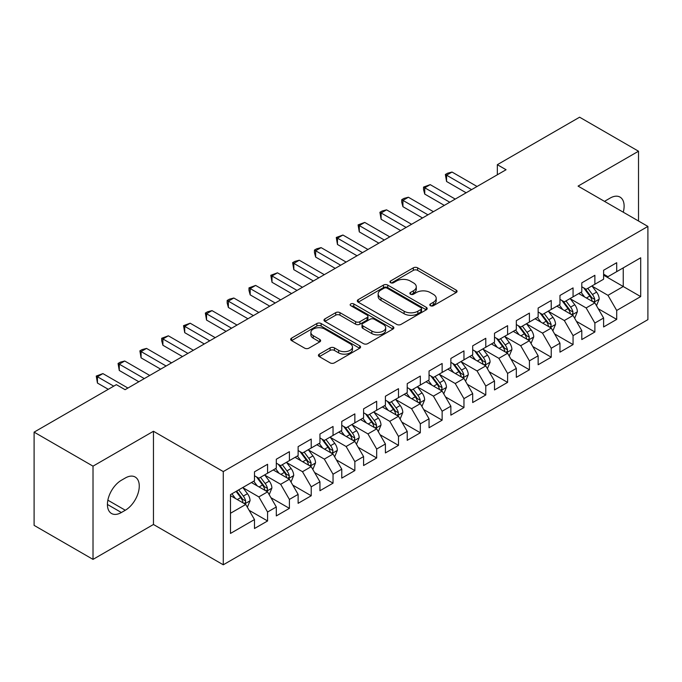 <?xml version="1.0" encoding="UTF-8"?>
<svg xmlns="http://www.w3.org/2000/svg" width="682" height="682" viewBox="0 0 682 682"><rect width="100%" height="100%" fill="white"/><g stroke="black" fill="none" stroke-linecap="round" stroke-linejoin="round"><path stroke-width="1.02" d="M430.419 305.698A2.123 1.228 0 0 0 433.411 305.698L456.173 292.561A3.026 1.748 0 0 0 457.059 291.325A3.026 1.748 0 0 0 456.173 290.089L417.614 267.83A3.026 1.748 0 0 0 413.335 267.83L390.581 280.967A2.123 1.228 0 0 0 389.959 281.837A2.123 1.228 0 0 0 390.581 282.698A2.123 1.228 0 0 0 393.574 282.698L396.523 281.001A9.693 5.592 0 0 1 410.232 281.001L413.437 282.851A9.693 5.592 0 0 1 416.276 286.815A9.693 5.592 0 0 1 413.437 290.771L410.496 292.467A2.123 1.228 0 0 0 409.873 293.337A2.123 1.228 0 0 0 410.496 294.198A2.123 1.228 0 0 0 413.497 294.198L416.438 292.501A9.693 5.592 0 0 1 430.146 292.501L433.36 294.351A9.693 5.592 0 0 1 436.199 298.307A9.693 5.592 0 0 1 433.36 302.271L430.419 303.967A2.123 1.228 0 0 0 429.796 304.837A2.123 1.228 0 0 0 430.419 305.698L430.419 303.967M319.312 354.137A3.026 1.748 0 0 0 318.426 355.382A3.026 1.748 0 0 0 319.312 356.618L330.122 362.858A3.026 1.748 0 0 0 334.41 362.858L359.678 348.263A3.026 1.748 0 0 0 360.573 347.027A3.026 1.748 0 0 0 359.678 345.791L321.128 323.532A3.026 1.748 0 0 0 316.849 323.532L291.572 338.127A3.026 1.748 0 0 0 290.685 339.363A3.026 1.748 0 0 0 291.572 340.599L304.641 348.144A3.026 1.748 0 0 0 308.92 348.144L319.739 341.895A3.026 1.748 0 0 0 320.625 340.659A3.026 1.748 0 0 0 319.739 339.423L313.26 335.689A8.099 4.68 0 0 1 310.89 332.381A8.099 4.68 0 0 1 315.885 328.059A8.099 4.68 0 0 1 324.717 329.074L350.096 343.719A8.099 4.68 0 0 1 352.475 347.027A8.099 4.68 0 0 1 347.47 351.349A8.099 4.68 0 0 1 338.639 350.335L334.41 347.897A3.026 1.748 0 0 0 330.122 347.897L319.312 354.137L319.312 356.618M93.016 466.156L93.016 559.385L153.459 524.484L153.459 431.263L93.016 466.156L34.1 432.141L116.358 384.648L125.087 389.686L506.07 169.733L497.34 164.694L497.34 174.771M153.459 431.263L223.278 471.577L647.9 226.424L647.9 319.645L223.278 564.798L223.278 471.577M638.514 221.002L638.514 151.216L578.072 186.109L647.9 226.424M638.514 151.216L579.606 117.202L497.34 164.694M396.736 324.402A3.026 1.748 0 0 0 401.016 324.402L426.293 309.807A3.026 1.748 0 0 0 427.179 308.571A3.026 1.748 0 0 0 426.293 307.335L387.743 285.076A3.026 1.748 0 0 0 383.455 285.076L358.186 299.671A3.026 1.748 0 0 0 357.3 300.907A3.026 1.748 0 0 0 358.186 302.143L396.736 324.402M351.639 306.158A2.123 1.228 0 0 1 353.796 306.457L353.796 303.933L392.985 326.567A3.026 1.748 0 0 1 393.872 327.803A3.026 1.748 0 0 1 392.985 329.039L367.717 343.634A3.026 1.748 0 0 1 363.429 343.634L324.879 321.375L324.879 318.903A3.026 1.748 0 0 0 323.993 320.139A3.026 1.748 0 0 0 324.879 321.375M324.879 318.903L335.697 312.654A3.026 1.748 0 0 1 339.977 312.654L355.612 321.682A3.026 1.748 0 0 0 359.9 321.682L367.069 317.539A3.026 1.748 0 0 0 367.956 316.303A3.026 1.748 0 0 0 367.069 315.067L350.795 305.672A2.123 1.228 0 0 1 350.173 304.803A2.123 1.228 0 0 1 351.486 303.669A2.123 1.228 0 0 1 353.796 303.933M603.604 275.178L623.246 286.517L623.246 267.873L640.696 257.787L616.698 271.649L616.698 262.706L603.604 270.26L603.604 279.211L594.875 284.249L594.875 275.306L581.789 282.86L581.789 291.802L573.059 296.841L573.059 287.898L559.965 295.459L559.965 304.402L551.235 309.44L551.235 300.498L538.141 308.059L538.141 317.002L529.42 322.04L529.42 313.098L516.325 320.651L516.325 329.602L507.596 334.64L507.596 325.689L494.501 333.251L494.501 342.193L485.78 347.232L485.78 338.289L472.686 345.851L472.686 354.793L463.956 359.832L463.956 350.889L450.862 358.451L450.862 367.393L442.132 372.432L442.132 363.489L429.046 371.042L429.046 379.993L420.317 385.032L420.317 376.08L407.222 383.642L407.222 392.585L398.493 397.623L398.493 388.68L385.407 396.242L385.407 405.185L376.677 410.223L376.677 401.28L363.583 408.842L363.583 417.785L354.853 422.823L354.853 413.88L341.767 421.433L341.767 430.385L333.038 435.423L333.038 426.472L319.943 434.033L319.943 442.976L311.214 448.014L311.214 439.072L298.119 446.633L298.119 455.576L289.398 460.614L289.398 451.672L276.304 459.233L276.304 468.176L267.574 473.214L267.574 464.272L254.48 471.825L254.48 480.767L230.482 494.629L230.482 533.435L254.48 519.573L245.759 504.458L230.482 495.635M640.696 257.787L640.696 296.593L616.698 310.455L607.969 295.332L592.147 286.201M598.259 308.75L616.698 319.398L616.698 310.455M616.698 319.398L603.604 326.951L603.604 318.008L594.875 323.046L586.145 307.932L570.331 298.801M576.443 321.35L594.875 331.989L594.875 323.046M594.875 331.989L581.789 339.551L581.789 330.608L573.059 335.646L564.329 320.531L548.507 311.393M554.619 333.95L573.059 344.589L573.059 335.646M573.059 344.589L559.965 352.151L559.965 343.208L551.235 348.246L542.505 333.123L526.692 323.993M532.795 346.541L551.235 357.189L551.235 348.246M551.235 357.189L538.141 364.751L538.141 355.799L529.42 360.838L520.69 345.723L504.868 336.593M510.98 359.141L529.42 369.789L529.42 360.838M529.42 369.789L516.325 377.342L516.325 368.399L507.596 373.438L498.866 358.323L483.052 349.193M489.156 371.741L507.596 382.38L507.596 373.438M507.596 382.38L494.501 389.942L494.501 380.999L485.78 386.038L477.05 370.923L461.228 361.784M467.341 384.333L485.78 394.98L485.78 386.038M485.78 394.98L472.686 402.542L472.686 393.599L463.956 398.638L455.226 383.514L439.413 374.384M445.517 396.933L463.956 407.58L463.956 398.638M463.956 407.58L450.862 415.142L450.862 406.191L442.132 411.229L433.411 396.114L417.589 386.984M423.701 409.532L442.132 420.18L442.132 411.229M442.132 420.18L429.046 427.733L429.046 418.791L420.317 423.829L411.587 408.714L395.765 399.575M401.877 422.132L420.317 432.772L420.317 423.829M420.317 432.772L407.222 440.333L407.222 431.391L398.493 436.429L389.772 421.314L373.949 412.175M380.062 434.724L398.493 445.372L398.493 436.429M398.493 445.372L385.407 452.933L385.407 443.991L376.677 449.029L367.948 433.905L352.125 424.775M358.238 447.324L376.677 457.972L376.677 449.029M376.677 457.972L363.583 465.533L363.583 456.582L354.853 461.62L346.124 446.505L330.31 437.375M336.422 459.924L354.853 470.571L354.853 461.62M354.853 470.571L341.767 478.125L341.767 469.182L333.038 474.22L324.308 459.105L308.486 449.967M314.598 472.524L333.038 483.163L333.038 474.22M333.038 483.163L319.943 490.725L319.943 481.782L311.214 486.82L302.484 471.705L286.67 462.567M292.774 485.115L311.214 495.763L311.214 486.82M311.214 495.763L298.119 503.325L298.119 494.382L289.398 499.42L280.669 484.297L264.846 475.166M270.959 497.715L289.398 508.363L289.398 499.42M289.398 508.363L276.304 515.916L276.304 506.973L267.574 512.012L258.845 496.897L243.031 487.766M249.135 510.315L267.574 520.963L267.574 512.012M267.574 520.963L254.48 528.516L254.48 519.573M254.48 475.729L258.845 478.252L267.574 473.214M230.482 513.273L245.759 504.458M276.304 463.138L280.669 465.653L289.398 460.614M258.845 496.897L267.574 491.858L251.428 482.532M276.304 506.973L267.574 491.858M298.119 450.538L302.484 453.053L311.214 448.014M280.669 484.297L289.398 479.258L273.252 469.941M298.119 494.382L289.398 479.258M319.943 437.938L324.308 440.461L333.038 435.423M302.484 471.705L311.214 466.659L295.067 457.341M319.943 481.782L311.214 466.659M341.767 425.338L346.124 427.861L354.853 422.823M324.308 459.105L333.038 454.067L316.891 444.741M341.767 469.182L333.038 454.067M363.583 412.746L367.948 415.261L376.677 410.223M346.124 446.505L354.853 441.467L338.707 432.141M363.583 456.582L354.853 441.467M385.407 400.146L389.772 402.67L398.493 397.623M367.948 433.905L376.677 428.867L360.531 419.549M385.407 443.991L376.677 428.867M407.222 387.547L411.587 390.07L420.317 385.032M389.772 421.314L398.493 416.276L382.346 406.949M407.222 431.391L398.493 416.276M429.046 374.947L433.411 377.47L442.132 372.432M411.587 408.714L420.317 403.676L404.17 394.349M429.046 418.791L420.317 403.676M450.862 362.355L455.226 364.87L463.956 359.832M433.411 396.114L442.132 391.076L425.986 381.75M450.862 406.191L442.132 391.076M472.686 349.755L477.05 352.279L485.78 347.232M455.226 383.514L463.956 378.476L447.81 369.158M472.686 393.599L463.956 378.476M494.501 337.155L498.866 339.679L507.596 334.64M477.05 370.923L485.78 365.884L469.625 356.558M494.501 380.999L485.78 365.884M516.325 324.564L520.69 327.079L529.42 322.04M498.866 358.323L507.596 353.285L491.449 343.958M516.325 368.399L507.596 353.285M538.141 311.964L542.505 314.479L551.235 309.44M520.69 345.723L529.42 340.685L513.273 331.367M538.141 355.799L529.42 340.685M559.965 299.364L564.329 301.887L573.059 296.841M542.505 333.123L551.235 328.085L535.089 318.767M559.965 343.208L551.235 328.085M581.789 286.764L586.145 289.287L594.875 284.249M564.329 320.531L573.059 315.493L556.913 306.167M581.789 330.608L573.059 315.493M603.604 274.173L607.969 276.687L616.698 271.649M586.145 307.932L594.875 302.893L578.728 293.567M603.604 318.008L594.875 302.893M34.1 432.141L34.1 525.37L93.016 559.385M153.459 524.484L223.278 564.798M607.969 295.332L623.246 286.517L640.696 296.593M623.263 212.196A19.752 11.406 120 0 0 620.023 197.098A19.752 11.406 120 0 0 610.151 198.078L606.221 200.346A19.752 11.406 120 0 0 604.576 201.412M121.379 480.264A19.752 11.406 120 0 0 108.481 497.672A19.752 11.406 120 0 0 111.507 513.495A19.752 11.406 120 0 0 121.379 512.514L125.309 510.247A19.752 11.406 120 0 0 138.207 492.847A19.752 11.406 120 0 0 135.181 477.025A19.752 11.406 120 0 0 125.309 477.997L121.379 480.264M431.263 305.996L433.36 304.786A9.693 5.592 0 0 0 436.199 300.83L436.199 298.307M416.276 286.815L416.276 289.33A9.693 5.592 0 0 1 413.437 293.286L411.34 294.496M456.13 292.587L417.614 270.353A3.026 1.748 0 0 0 413.335 270.353L391.425 282.996M426.25 309.833L387.743 287.599A3.026 1.748 0 0 0 383.455 287.599L358.221 302.169M420.939 309.44A2.123 1.228 0 0 0 421.561 308.571A2.123 1.228 0 0 0 420.939 307.71L387.095 288.171A2.123 1.228 0 0 0 384.102 288.171L380.991 289.961A9.693 5.592 0 0 0 378.152 293.925A9.693 5.592 0 0 0 380.991 297.881L404.128 311.231A9.693 5.592 0 0 0 417.836 311.231L420.939 309.44L420.939 311.955A2.123 1.228 0 0 0 421.561 311.094L421.561 308.571M378.152 293.925L378.152 296.44A9.693 5.592 0 0 0 380.991 300.395L380.991 297.881M420.939 311.955L417.836 313.754A9.693 5.592 0 0 1 404.128 313.754L380.991 300.395M324.922 321.393L335.697 315.178L335.697 312.654M367.956 316.303L367.956 318.826A3.026 1.748 0 0 1 367.069 320.063L359.9 324.197A3.026 1.748 0 0 1 355.612 324.197L339.977 315.178A3.026 1.748 0 0 0 335.697 315.178M353.796 306.457L392.943 329.065M371.835 331.051A8.099 4.68 0 0 0 380.667 332.066A8.099 4.68 0 0 0 385.671 327.744A8.099 4.68 0 0 0 383.293 324.436L374.35 319.27A3.026 1.748 0 0 0 370.07 319.27L362.892 323.413A3.026 1.748 0 0 0 362.006 324.649A3.026 1.748 0 0 0 362.892 325.885L371.835 331.051L371.835 333.566A8.099 4.68 0 0 0 380.667 334.581A8.099 4.68 0 0 0 385.671 330.258L385.671 327.744M362.006 324.649L362.006 327.172A3.026 1.748 0 0 0 362.892 328.409L362.892 325.885M371.835 333.566L362.892 328.409M352.475 347.027L352.475 349.551A8.099 4.68 0 0 1 347.47 353.873A8.099 4.68 0 0 1 338.639 352.858L334.41 350.42A3.026 1.748 0 0 0 330.122 350.42L319.347 356.635M310.89 332.381L310.89 334.896A8.099 4.68 0 0 0 313.26 338.204L313.26 335.689M319.696 341.921L313.26 338.204M359.644 348.289L321.128 326.056A3.026 1.748 0 0 0 316.849 326.056L291.615 340.625M596.494 305.689L599.197 299.091A8.175 4.723 -120 0 0 596.588 292.126L591.95 285.937M584.568 296.934L581.038 292.237M579.393 293.951L578.992 293.413M593.34 301.998L594.602 300.864L594.781 299.432A8.175 4.723 -120 0 0 592.445 294.513L587.807 288.333M585.156 288.716L590.885 296.355A4.169 2.404 60 0 1 591.644 297.625L594.781 299.432M583.724 287.881L589.819 296.031A8.175 4.723 60 0 1 592.164 300.95L592.326 301.418M471.594 189.639L446.565 175.189L452.021 172.043L477.05 186.484M466.138 192.784L446.565 181.489L446.565 175.189L445.363 174.498L447.545 173.237L452.021 172.043M446.565 181.489L445.363 174.498M574.67 318.289L577.373 311.683A8.175 4.723 -120 0 0 574.764 304.718L570.135 298.537M562.744 309.534L559.223 304.828M557.578 306.55L557.177 306.013M571.516 314.598L572.786 313.464L572.965 312.032A8.175 4.723 -120 0 0 570.621 307.113L565.983 300.924M563.341 301.316L569.061 308.955A4.169 2.404 60 0 1 569.82 310.225L572.965 312.032M561.9 300.481L568.004 308.631A8.175 4.723 60 0 1 570.34 313.541L570.51 314.018M552.855 330.881L555.557 324.282A8.175 4.723 -120 0 0 552.949 317.318L548.311 311.128M540.928 322.134L537.399 317.428M535.754 319.15L535.353 318.613M549.692 327.198L550.962 326.056L551.141 324.632A8.175 4.723 -120 0 0 548.797 319.713L544.168 313.524M541.517 313.908L547.245 321.554A4.169 2.404 60 0 1 548.004 322.816L551.141 324.632M540.084 313.081L546.18 321.222A8.175 4.723 60 0 1 548.524 326.141L548.686 326.618M449.77 202.239L424.75 187.789L430.197 184.634L455.226 199.084M444.314 205.384L424.75 194.089L424.75 187.789L423.548 187.09L430.197 184.634M424.75 194.089L423.548 189.613L423.548 187.09M427.955 214.83L402.926 200.38L408.382 197.234L433.411 211.684M422.499 217.984L402.926 206.68L402.926 200.38L401.724 199.69L403.906 198.428L408.382 197.234M402.926 206.68L401.724 202.213L401.724 199.69M531.031 343.481L533.733 336.882A8.175 4.723 -120 0 0 531.125 329.918L526.495 323.728M519.104 334.734L515.583 330.028M513.93 331.742L513.529 331.213M527.877 339.798L529.147 338.656L529.326 337.232A8.175 4.723 -120 0 0 526.981 332.313L522.344 326.124M519.701 326.507L525.421 334.154A4.169 2.404 60 0 1 526.18 335.416L529.326 337.232M518.26 325.681L524.364 333.822A8.175 4.723 60 0 1 526.7 338.741L526.871 339.21M509.215 356.081L511.918 349.474A8.175 4.723 -120 0 0 509.309 342.517L504.671 336.328M497.289 347.326L493.759 342.628M492.114 344.342L491.713 343.805M506.053 352.389L507.323 351.256L507.502 349.823A8.175 4.723 -120 0 0 505.157 344.904L500.528 338.724M497.877 339.107L503.606 346.746A4.169 2.404 60 0 1 504.365 348.016L507.502 349.823M496.445 338.272L502.54 346.422A8.175 4.723 60 0 1 504.885 351.341L505.047 351.81M406.131 227.43L381.102 212.98L386.558 209.834L411.587 224.284M400.675 230.584L381.102 219.28L381.102 212.98L379.908 212.29L382.091 211.028L386.558 209.834M381.102 219.28L379.908 212.29M384.316 240.03L359.286 225.58L364.742 222.426L389.772 236.876M378.86 243.176L359.286 231.88L359.286 225.58L358.084 224.89L364.742 222.426M359.286 231.88L358.084 224.89M487.391 368.681L490.094 362.074A8.175 4.723 -120 0 0 487.485 355.109L482.847 348.928M475.465 359.925L471.944 355.22M470.29 356.942L469.889 356.405M484.237 364.989L485.499 363.847L485.678 362.423A8.175 4.723 -120 0 0 483.342 357.504L478.704 351.315M476.062 351.707L481.782 359.346A4.169 2.404 60 0 1 482.541 360.608L485.678 362.423M474.621 350.872L480.725 359.022A8.175 4.723 60 0 1 483.061 363.932L483.231 364.41M362.492 252.63L337.462 238.18L342.918 235.026L367.948 249.476M357.036 255.776L337.462 244.48L337.462 238.18L336.269 237.481L342.918 235.026M337.462 244.48L336.269 237.481M465.567 381.272L468.278 374.674A8.175 4.723 -120 0 0 465.67 367.709L461.032 361.52M453.641 372.525L450.12 367.82M448.475 369.542L448.074 369.005M462.413 377.589L463.683 376.447L463.862 375.023A8.175 4.723 -120 0 0 461.518 370.104L456.889 363.915M454.238 364.299L459.966 371.946A4.169 2.404 60 0 1 460.725 373.207L463.862 375.023M452.797 363.472L458.901 371.613A8.175 4.723 60 0 1 461.245 376.532L461.407 377.01M340.676 265.221L315.647 250.771L321.103 247.626L346.124 262.076M335.22 268.376L315.647 257.071L315.647 250.771L314.445 250.081L316.627 248.819L321.103 247.626M315.647 257.071L314.445 252.604L314.445 250.081M443.752 393.872L446.454 387.274A8.175 4.723 -120 0 0 443.846 380.309L439.208 374.12M431.825 385.125L428.305 380.42M426.651 382.133L426.25 381.605M440.598 390.189L441.859 389.047L442.038 387.623A8.175 4.723 -120 0 0 439.702 382.704L435.065 376.515M432.422 376.899L438.142 384.546A4.169 2.404 60 0 1 438.901 385.807L442.038 387.623M430.981 376.072L437.085 384.213A8.175 4.723 60 0 1 439.421 389.132L439.592 389.601M421.928 406.472L424.639 399.865A8.175 4.723 -120 0 0 422.03 392.909L417.393 386.72M410.001 397.717L406.481 393.02M404.835 394.733L404.435 394.196M418.774 402.781L420.044 401.647L420.223 400.215A8.175 4.723 -120 0 0 417.878 395.296L413.241 389.115M410.598 389.499L416.327 397.137A4.169 2.404 60 0 1 417.077 398.407L420.223 400.215M409.157 388.663L415.261 396.813A8.175 4.723 60 0 1 417.606 401.732L417.768 402.201M400.112 419.072L402.815 412.465A8.175 4.723 -120 0 0 400.206 405.5L395.569 399.32M388.186 410.317L384.657 405.611M383.011 407.333L382.611 406.796M396.958 415.381L398.22 414.238L398.399 412.815A8.175 4.723 -120 0 0 396.063 407.896L391.425 401.707M388.783 402.099L394.503 409.737A4.169 2.404 60 0 1 395.262 410.999L398.399 412.815M387.342 401.263L393.446 409.405A8.175 4.723 60 0 1 395.782 414.324L395.944 414.801M378.288 431.663L380.999 425.065A8.175 4.723 -120 0 0 378.382 418.1L373.753 411.911M366.362 422.917L362.841 418.211M361.196 419.933L360.795 419.396M375.134 427.981L376.404 426.838L376.583 425.415A8.175 4.723 -120 0 0 374.239 420.496L369.601 414.306M366.959 414.69L372.687 422.337A4.169 2.404 60 0 1 373.438 423.599L376.583 425.415M365.518 413.863L371.622 422.005A8.175 4.723 60 0 1 373.966 426.923L374.128 427.401M356.473 444.263L359.175 437.665A8.175 4.723 -120 0 0 356.567 430.7L351.929 424.511M344.546 435.517L341.017 430.811M339.372 432.524L338.971 431.996M353.319 440.581L354.58 439.438L354.759 438.014A8.175 4.723 -120 0 0 352.423 433.096L347.786 426.906M345.135 427.29L350.863 434.928A4.169 2.404 60 0 1 351.622 436.199L354.759 438.014M343.702 426.463L349.798 434.605A8.175 4.723 60 0 1 352.142 439.523L352.304 439.992M334.649 456.863L337.351 450.256A8.175 4.723 -120 0 0 334.743 443.3L330.114 437.111M322.722 448.108L319.202 443.411M317.556 445.124L317.156 444.587M331.495 453.172L332.765 452.038L332.944 450.606A8.175 4.723 -120 0 0 330.6 445.687L325.962 439.506M323.319 439.89L329.048 447.528A4.169 2.404 60 0 1 329.798 448.799L332.944 450.606M321.878 439.055L327.982 447.204A8.175 4.723 60 0 1 330.318 452.123L330.489 452.592M312.833 469.463L315.536 462.856A8.175 4.723 -120 0 0 312.927 455.891L308.29 449.702M300.907 460.708L297.378 456.002M295.732 457.724L295.332 457.187M309.671 465.772L310.941 464.63L311.12 463.206A8.175 4.723 -120 0 0 308.776 458.287L304.146 452.098M301.495 452.49L307.224 460.128A4.169 2.404 60 0 1 307.983 461.39L311.12 463.206M300.063 451.654L306.158 459.796A8.175 4.723 60 0 1 308.503 464.715L308.665 465.192M291.009 482.055L293.712 475.456A8.175 4.723 -120 0 0 291.103 468.491L286.474 462.302M279.083 473.308L275.562 468.602M273.908 470.324L273.508 469.787M287.855 478.372L289.125 477.229L289.304 475.806A8.175 4.723 -120 0 0 286.96 470.887L282.322 464.698M279.68 465.081L285.4 472.728A4.169 2.404 60 0 1 286.159 473.99L289.304 475.806M278.239 464.254L284.343 472.396A8.175 4.723 60 0 1 286.679 477.315L286.849 477.792M269.194 494.655L271.896 488.056A8.175 4.723 -120 0 0 269.288 481.091L264.65 474.902M257.267 485.908L253.738 481.202M252.093 482.916L251.692 482.387M266.031 490.972L267.301 489.829L267.48 488.406A8.175 4.723 -120 0 0 265.136 483.487L260.507 477.298M257.856 477.681L263.584 485.32A4.169 2.404 60 0 1 264.343 486.59L267.48 488.406M256.423 476.854L262.519 484.996A8.175 4.723 60 0 1 264.863 489.915L265.025 490.384M318.852 277.821L293.823 263.371L299.279 260.226L324.308 274.675M313.396 280.975L293.823 269.671L293.823 263.371L292.621 262.681L294.803 261.419L299.279 260.226M293.823 269.671L292.621 262.681M297.028 290.421L272.007 275.971L277.463 272.817L302.484 287.267M291.581 293.567L272.007 282.271L272.007 275.971L270.805 275.281L277.463 272.817M272.007 282.271L270.805 275.281M275.213 303.021L250.183 288.571L255.639 285.417L280.669 299.867M269.757 306.167L250.183 294.863L250.183 288.571L248.981 287.872L255.639 285.417M250.183 294.863L248.981 290.396L248.981 287.872M253.389 315.613L228.368 301.163L233.824 298.017L258.845 312.467M247.941 318.767L228.368 307.463L228.368 301.163L227.166 300.472L229.348 299.21L233.824 298.017M228.368 307.463L227.166 302.996L227.166 300.472M231.573 328.213L206.544 313.763L212 310.617L237.029 325.067M226.117 331.358L206.544 320.063L206.544 313.763L205.342 313.072L207.524 311.81L212 310.617M206.544 320.063L205.342 313.072M209.749 340.812L184.728 326.363L190.176 323.208L215.205 337.658M204.293 343.958L184.728 332.663L184.728 326.363L183.526 325.672L190.176 323.208M184.728 332.663L183.526 325.672M187.934 353.412L162.904 338.963L168.36 335.808L193.39 350.258M182.478 356.558L162.904 345.254L162.904 338.963L161.702 338.263L168.36 335.808M162.904 345.254L161.702 340.787L161.702 338.263M166.11 366.004L141.08 351.554L146.536 348.408L171.566 362.858M160.654 369.158L141.08 357.854L141.08 351.554L139.887 350.863L142.069 349.602L146.536 348.408M141.08 357.854L139.887 350.863M144.294 378.604L119.265 364.154L124.721 361.008L149.75 375.458M138.838 381.75L119.265 370.454L119.265 364.154L118.063 363.463L120.245 362.202L124.721 361.008M119.265 370.454L118.063 363.463M247.37 507.255L250.072 500.648A8.175 4.723 -120 0 0 247.464 493.691L242.826 487.502M235.443 498.499L231.923 493.802M244.216 503.563L245.477 502.429L245.656 500.997A8.175 4.723 -120 0 0 243.321 496.078L238.683 489.889M236.637 491.074L241.76 497.92A4.169 2.404 60 0 1 242.519 499.19L245.656 500.997M236.066 491.407L240.703 497.596A8.175 4.723 60 0 1 243.039 502.515L243.21 502.984M113.741 386.165L97.441 376.754L102.897 373.6L127.926 388.049M108.285 389.311L97.441 383.054L97.441 376.754L96.247 376.063L102.897 373.6M97.441 383.054L96.247 376.063M433.36 304.786L433.36 302.271M410.496 294.198L410.496 292.467M413.437 293.286L413.437 290.771M390.581 282.698L390.581 280.967M413.335 270.353L413.335 267.83M417.614 270.353L417.614 267.83M456.173 292.561L456.173 290.089M358.186 302.143L358.186 299.671M383.455 287.599L383.455 285.076M387.743 287.599L387.743 285.076M426.293 309.807L426.293 307.335M404.128 313.754L404.128 311.231M417.836 313.754L417.836 311.231M339.977 315.178L339.977 312.654M355.612 324.197L355.612 321.682M359.9 324.197L359.9 321.682M367.069 320.063L367.069 317.539M392.985 329.039L392.985 326.567M330.122 350.42L330.122 347.897M334.41 350.42L334.41 347.897M338.639 352.858L338.639 350.335M319.739 341.895L319.739 339.423M291.572 340.599L291.572 338.127M316.849 326.056L316.849 323.532M321.128 326.056L321.128 323.532M359.678 348.263L359.678 345.791M107.415 504.458L121.379 512.514M107.858 500.179L125.309 510.247M593.852 302.297L599.146 299.245M592.445 294.513L596.588 292.126M586.409 298L589.819 296.031M572.028 314.896L577.322 311.845M570.621 307.113L574.764 304.718M564.585 310.6L568.004 308.631M550.212 327.496L555.506 324.444M548.797 319.713L552.949 317.318M542.77 323.2L546.18 321.222M528.388 340.096L533.682 337.036M526.981 332.313L531.125 329.918M520.946 335.791L524.364 333.822M506.573 352.688L511.867 349.636M505.157 344.904L509.309 342.517M499.122 348.391L502.54 346.422M484.749 365.288L490.043 362.236M483.342 357.504L487.485 355.109M477.306 360.991L480.725 359.022M462.933 377.888L468.219 374.827M461.518 370.104L465.67 367.709M455.482 373.591L458.901 371.613M441.109 390.488L446.403 387.427M439.702 382.704L443.846 380.309M433.667 386.183L437.085 384.213M419.294 403.079L424.579 400.027M417.878 395.296L422.03 392.909M411.843 398.782L415.261 396.813M397.47 415.679L402.764 412.627M396.063 407.896L400.206 405.5M390.027 411.382L393.446 409.405M375.654 428.279L380.94 425.218M374.239 420.496L378.382 418.1M368.203 423.982L371.622 422.005M353.83 440.879L359.124 437.818M352.423 433.096L356.567 430.7M346.388 436.574L349.798 434.605M332.006 453.47L337.3 450.418M330.6 445.687L334.743 443.3M324.564 449.174L327.982 447.204M310.191 466.07L315.485 463.018M308.776 458.287L312.927 455.891M302.748 461.774L306.158 459.796M288.367 478.67L293.661 475.61M286.96 470.887L291.103 468.491M280.924 474.374L284.343 472.396M266.551 491.27L271.845 488.21M265.136 483.487L269.288 481.091M259.1 486.965L262.519 484.996M244.727 503.862L250.021 500.81M243.321 496.078L247.464 493.691M237.285 499.565L240.703 497.596"/></g></svg>
